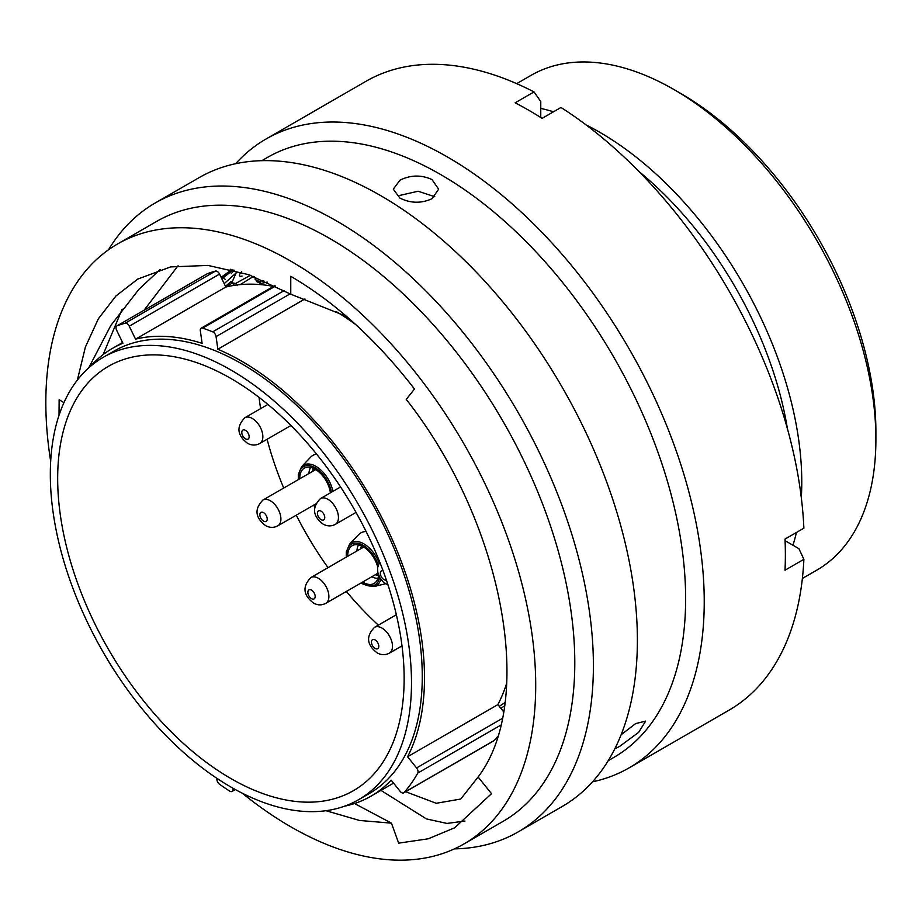 <?xml version="1.0" encoding="UTF-8"?>
<svg xmlns="http://www.w3.org/2000/svg" width="922" height="922" viewBox="0 0 922 922"><rect width="100%" height="100%" fill="white"/><g stroke="black" fill="none" stroke-linecap="round" stroke-linejoin="round"><path stroke-width="1.38" d="M344.551 806.185A258.529 149.26 60 0 0 370.955 796.193A258.529 149.26 60 0 0 391.147 780.139L400.136 791.318A4.195 2.42 -120 0 0 401.612 792.643A4.195 2.42 -120 0 0 403.709 792.851A4.195 2.42 -120 0 0 404.067 792.551A277.026 159.944 -120 0 0 417.758 773.085A4.195 2.42 -120 0 0 416.571 767.934L502.248 718.469M106.491 657.835A4.195 2.42 -120 0 0 106.871 658.55A277.026 159.944 -120 0 0 114.455 670.813A4.195 2.42 -120 0 0 115.123 671.7M216.97 778.375L216.912 779.032A4.195 2.42 -120 0 0 219.54 784.242A277.026 159.944 -120 0 0 229.705 791.145A4.195 2.42 -120 0 0 229.889 791.249A4.195 2.42 -120 0 0 231.987 791.456A4.195 2.42 -120 0 0 232.84 789.831L234.315 788.978M680.62 93.387L673.89 89.503L680.62 93.387A276.162 159.448 60 0 1 875.9 431.623L875.9 439.402A285.693 164.946 -120 0 0 673.89 89.503L673.89 89.503A285.693 164.946 -120 0 0 531.037 75.35L516.689 83.637M802.371 578.474L816.731 570.188A285.693 164.946 -120 0 0 875.9 439.402M230.903 778.56A244.998 141.458 60 0 1 70.856 562.662A244.998 141.458 60 0 1 108.404 366.345A244.998 141.458 60 0 1 230.903 378.469A244.998 141.458 60 0 1 390.963 594.379A244.998 141.458 60 0 1 353.403 790.696A244.998 141.458 60 0 1 230.903 778.56M230.903 369.999A255.394 147.451 60 0 1 397.751 595.047A255.394 147.451 60 0 1 358.6 799.697A255.394 147.451 60 0 1 230.903 787.042A255.394 147.451 60 0 1 64.067 561.994A255.394 147.451 60 0 1 103.206 357.344A255.394 147.451 60 0 1 230.903 369.999M103.206 357.344L113.994 351.121A255.394 147.451 60 0 1 241.691 363.764A255.394 147.451 60 0 1 408.527 588.824A255.394 147.451 60 0 1 369.376 793.473L358.6 799.697M638.785 171.365A271.114 156.533 60 0 1 787.457 428.868M586.092 124.931A285.693 164.946 60 0 1 599.761 132.295A285.693 164.946 60 0 1 801.31 497.719M796.412 532.501A285.693 164.946 60 0 1 792.966 545.236M304.963 298.935L217.846 349.242A258.529 149.26 60 0 1 241.691 361.205A258.529 149.26 60 0 1 407.582 756.755L416.571 767.934M506.697 683.156A258.529 149.26 60 0 1 497.88 704.627L407.582 756.755M336.219 311.567A258.529 149.26 60 0 1 355.708 324.556M90.563 366.265A258.529 149.26 60 0 1 112.426 348.401A258.529 149.26 60 0 1 122.949 343.238L116.656 330.307A4.195 2.42 -120 0 1 116.898 325.915A4.195 2.42 -120 0 1 117.106 325.823A277.026 159.944 -120 0 1 125.15 323.207L215.448 271.08A277.026 159.944 -120 0 0 207.404 273.684L117.106 325.823M540.765 108.404A285.693 164.946 60 0 1 553.511 111.781M229.751 271.149A302.462 174.627 60 0 1 230.35 269.259M215.448 271.08A4.195 2.42 60 0 1 219.551 274.088L129.253 326.215A4.195 2.42 -120 0 0 125.15 323.207M273.5 286.396A258.529 149.26 60 0 0 225.832 287.019L219.551 274.088M497.88 704.627L503.55 711.68M404.067 792.551L494.365 740.412A277.026 159.944 -120 0 0 497.534 736.655M494.365 740.412A4.195 2.42 60 0 1 494.008 740.712L403.709 792.851M225.832 287.019L135.546 339.146A258.529 149.26 60 0 1 202.102 343.353L200.328 330.71A4.195 2.42 -120 0 1 201.157 328.174A4.195 2.42 -120 0 1 202.656 328.105A277.026 159.944 -120 0 1 212.705 331.862L284.264 290.557M232.966 788.218L232.84 789.831M217.846 349.242L216.071 336.599A4.195 2.42 -120 0 0 212.705 331.862M135.546 339.146L129.253 326.215M500.9 708.373L504.461 706.01M231.238 281.371L225.51 286.339M253.492 276.427L240.216 284.61M267.196 282.074L260.822 283.515L256.973 281.717L254.253 276.715M240.688 276.473L242.048 276.047M241.691 271.621C239.132 274.41 238.763 275.989 240.573 276.346L239.685 276.001M499.251 706.333L504.933 702.622M229.935 271.022L221.268 277.614M221.292 277.672L231.998 269.673M235.836 273.212L224.196 283.642M250.381 275.286L235.571 283.492L231.837 282.731L236.124 272.924M235.571 283.492L237.496 285.601M263.75 280.565L259.151 281.394L255.175 279.585M259.151 281.394L260.822 283.515M233.082 269.95L221.879 278.87M231.203 273.719L234.176 270.227M614.767 748.906L619.619 746.405L638.658 732.356L645.607 721.154L635.65 723.586L621.105 734.765M242.279 793.197A346.395 199.993 -120 0 0 290.764 826.792A346.395 199.993 -120 0 0 463.962 843.941L503.043 821.387A346.395 199.993 -120 0 0 556.15 543.807A346.395 199.993 -120 0 0 329.857 238.556A346.395 199.993 -120 0 0 156.659 221.407L117.578 243.973A346.395 199.993 -120 0 0 50.675 461.323M463.962 843.941A346.395 199.993 -120 0 0 517.069 566.373A346.395 199.993 -120 0 0 290.764 261.122A346.395 199.993 -120 0 0 117.578 243.973M454.431 848.874A363.072 209.617 -120 0 0 518.199 831.898A363.072 209.617 -120 0 0 573.853 540.96A363.072 209.617 -120 0 0 336.657 221.015A363.072 209.617 -120 0 0 155.126 203.036A363.072 209.617 -120 0 0 108.542 249.758M518.199 831.898L562.19 806.496A363.072 209.617 -120 0 0 617.844 515.559A363.072 209.617 -120 0 0 380.659 195.614A363.072 209.617 -120 0 0 199.117 177.635L155.126 203.036M608.243 760.65L613.891 757.388A346.395 199.993 -120 0 0 666.986 479.809A346.395 199.993 -120 0 0 440.693 174.569A346.395 199.993 -120 0 0 267.495 157.408L261.848 160.67M432.003 198.714L438.653 189.148L432.003 179.583C421.319 174.707 410.636 174.915 399.929 180.193L393.291 189.148L399.929 198.103C410.624 203.382 421.308 203.578 432.003 198.714M592.512 781.821A363.072 209.617 -120 0 0 629.046 767.899A363.072 209.617 -120 0 0 684.689 476.962A363.072 209.617 -120 0 0 447.504 157.017A363.072 209.617 -120 0 0 265.974 139.038A363.072 209.617 -120 0 0 235.652 163.713M629.046 767.899L729.037 710.171A363.072 209.617 -120 0 0 803.88 559.32L785.014 570.211A363.072 209.617 -120 0 0 785.014 539.082L803.88 528.191A363.072 209.617 -120 0 0 560.979 107.471L542.113 118.373A363.072 209.617 -120 0 0 528.629 110.179A363.072 209.617 -120 0 0 515.156 102.803L534.022 91.912A363.072 209.617 -120 0 0 365.965 81.309L265.974 139.038M434.781 196.732L418.115 191.234L399.929 195.395M144.074 310.23L178.084 265.72M88.731 367.866L110.836 325.454L138.98 289.243L160.209 269.455M346.522 316.396L290.764 294.199L248.571 274.641L207.992 265.421L170.605 266.919L137.827 279.043L115.988 295.927L98.354 318.77L85.389 347.064L77.356 380.106M325.939 810.703L359.58 820.476L391.458 823.15L354.544 803.523M391.458 823.15L398.661 843.146L428.223 838.801L454.673 827.783L491.518 793.681L478.103 777.004C536.673 699.879 502.778 521.84 406.233 399.387L414.485 389.038C376.706 340.045 335.458 302.474 290.764 276.3L290.764 294.199M478.103 777.004L460.746 799.04L436.21 803.281L405.657 791.721M63.941 402.672L59.146 399.687L59.02 415.338M534.022 91.912L540.765 101.524L540.765 117.509M785.071 540.684L798.925 548.682L803.88 559.32M103.137 354.59L122.177 309.147M464.988 821.041L446.974 823.427L426.46 818.932L380.982 790.408M330.41 492.832A21.817 12.597 -120 0 0 315.197 469.24A21.817 12.597 -120 0 0 305.424 467.627A21.817 12.597 -120 0 0 299.777 478.772M314.667 504.553A21.817 12.597 -120 0 0 315.197 504.876A21.817 12.597 -120 0 0 315.289 504.922M377.709 566.926A21.817 12.597 -120 0 0 363.176 546.734A21.817 12.597 -120 0 0 353.403 545.121A21.817 12.597 -120 0 0 347.755 556.266M362.646 582.059A21.817 12.597 -120 0 0 363.176 582.37A21.817 12.597 -120 0 0 375.116 582.739A21.817 12.597 -120 0 0 378.55 574.982M316.603 454.143A28.594 16.504 -120 0 0 310.714 457.105L301.621 466.647A24.825 14.326 60 0 1 315.923 466.371A24.825 14.326 60 0 1 332.923 491.38M259.059 397.394A239.374 138.208 -120 0 0 260.626 408.63M267.103 439.264A239.374 138.208 -120 0 0 283.711 488.049M296.262 515.191A239.374 138.208 -120 0 0 328.025 567.664M346.361 591.451A239.374 138.208 -120 0 0 378.343 625.139M366.126 531.533A28.594 16.504 -120 0 0 358.693 534.599L349.599 544.141A24.825 14.326 60 0 1 363.902 543.865A24.825 14.326 60 0 1 379.149 562.881M290.142 293.83L216.071 336.599M275.54 286.027L202.656 328.105M500.727 725.176L417.758 773.085M225.394 279.493L223.262 277.637M331.436 492.244A23.523 13.576 -120 0 0 315.197 467.857A23.523 13.576 -120 0 0 298.647 479.428M361.516 582.704A23.523 13.576 -120 0 0 363.176 583.764A23.523 13.576 -120 0 0 379.576 577.253M378.204 564.979A23.523 13.576 -120 0 0 363.176 545.351A23.523 13.576 -120 0 0 346.626 556.923M380.832 579.281A24.825 14.326 60 0 1 374.067 586.53L385.488 583.753M313.618 468.422A17.772 10.257 -120 0 0 312.477 471.442M308.974 473.459A20.215 11.675 60 0 1 310.622 467.396M361.597 545.916A17.772 10.257 -120 0 0 360.456 548.936M356.952 550.964A20.215 11.675 60 0 1 358.6 544.89M378.32 574.314A16.746 9.669 60 0 1 376.349 574.141M361.47 548.36A16.746 9.669 60 0 1 362.45 546.331M375.346 574.717A17.772 10.257 -120 0 0 378.527 575.247M377.916 578.359A20.215 11.675 60 0 1 371.843 576.746M313.492 470.854A16.746 9.669 60 0 1 314.471 468.837M313.538 505.21A23.523 13.576 -120 0 0 314.944 506.109M259.762 443.505A14.89 8.598 -120 0 0 262.044 431.577A14.89 8.598 -120 0 0 252.317 418.461A14.89 8.598 -120 0 0 244.872 417.724C236.193 426.702 237.069 435.207 247.476 443.252C251.614 445.545 255.717 445.626 259.762 443.505L290.926 425.515M245.471 438.814A5.209 3.008 -120 0 0 249.147 436.694A5.209 3.008 -120 0 0 245.471 430.32A5.209 3.008 -120 0 0 241.795 432.441A5.209 3.008 -120 0 0 245.471 438.814M383.079 570.753A5.209 3.008 -120 0 0 380.36 573.841A5.209 3.008 -120 0 0 384.013 579.65A5.209 3.008 -120 0 0 386.376 580.019M389.407 653.122A14.89 8.598 -120 0 0 391.689 641.193A14.89 8.598 -120 0 0 381.962 628.078A14.89 8.598 -120 0 0 374.516 627.34C365.838 636.318 366.714 644.824 377.121 652.868C381.27 655.162 385.361 655.242 389.407 653.122L401.992 645.849M375.116 648.431A5.209 3.008 -120 0 0 378.804 646.31A5.209 3.008 -120 0 0 375.116 639.937A5.209 3.008 -120 0 0 371.439 642.058A5.209 3.008 -120 0 0 375.116 648.431M335.366 524.353A14.89 8.598 -120 0 0 337.648 512.425A14.89 8.598 -120 0 0 327.921 499.309A14.89 8.598 -120 0 0 320.476 498.572C311.797 507.549 312.673 516.055 323.08 524.088C327.218 526.381 331.321 526.474 335.366 524.353L356.042 512.413M321.075 519.662A5.209 3.008 -120 0 0 324.751 517.542A5.209 3.008 -120 0 0 321.075 511.157A5.209 3.008 -120 0 0 317.399 513.289A5.209 3.008 -120 0 0 321.075 519.662M325.8 603.322A14.89 8.598 -120 0 0 328.082 591.394A14.89 8.598 -120 0 0 318.355 578.278A14.89 8.598 -120 0 0 310.91 577.541C302.232 586.519 303.096 595.024 313.515 603.069C317.652 605.362 321.755 605.443 325.8 603.322L377.997 573.196M311.509 598.632A5.209 3.008 -120 0 0 315.186 596.511A5.209 3.008 -120 0 0 311.509 590.138A5.209 3.008 -120 0 0 307.833 592.258A5.209 3.008 -120 0 0 311.509 598.632M277.822 525.828A14.89 8.598 -120 0 0 280.104 513.9A14.89 8.598 -120 0 0 270.377 500.784A14.89 8.598 -120 0 0 262.931 500.047C254.253 509.025 255.117 517.53 265.536 525.575C269.673 527.868 273.776 527.949 277.822 525.828L315.658 503.988M263.531 521.137A5.209 3.008 -120 0 0 267.207 519.017A5.209 3.008 -120 0 0 263.531 512.644A5.209 3.008 -120 0 0 259.854 514.764A5.209 3.008 -120 0 0 263.531 521.137M370.955 796.193L393.556 783.147M112.426 348.401L122.603 342.523M225.763 286.869L232.229 283.135M235.317 789.532L231.987 791.456M207.196 273.788L116.898 325.915M274.791 285.659L201.157 328.174M233.877 284.817L231.837 282.731M228.552 271.967L221.119 277.326M361.193 582.888L363.452 584.375L374.067 586.53M346.303 557.107L346.303 551.886L349.599 544.141M314.851 506.501L313.215 505.394M298.325 479.613L298.325 474.392L301.621 466.647M267.887 404.435L244.872 417.724M388.058 585.055L383.252 582.036L379.852 577.76L377.824 572.447L377.571 567.825L379.703 561.982M396.356 614.732L374.516 627.34M340.564 486.966L320.476 498.572M363.717 547.057L310.91 577.541M315.739 469.563L262.931 500.047"/></g></svg>
